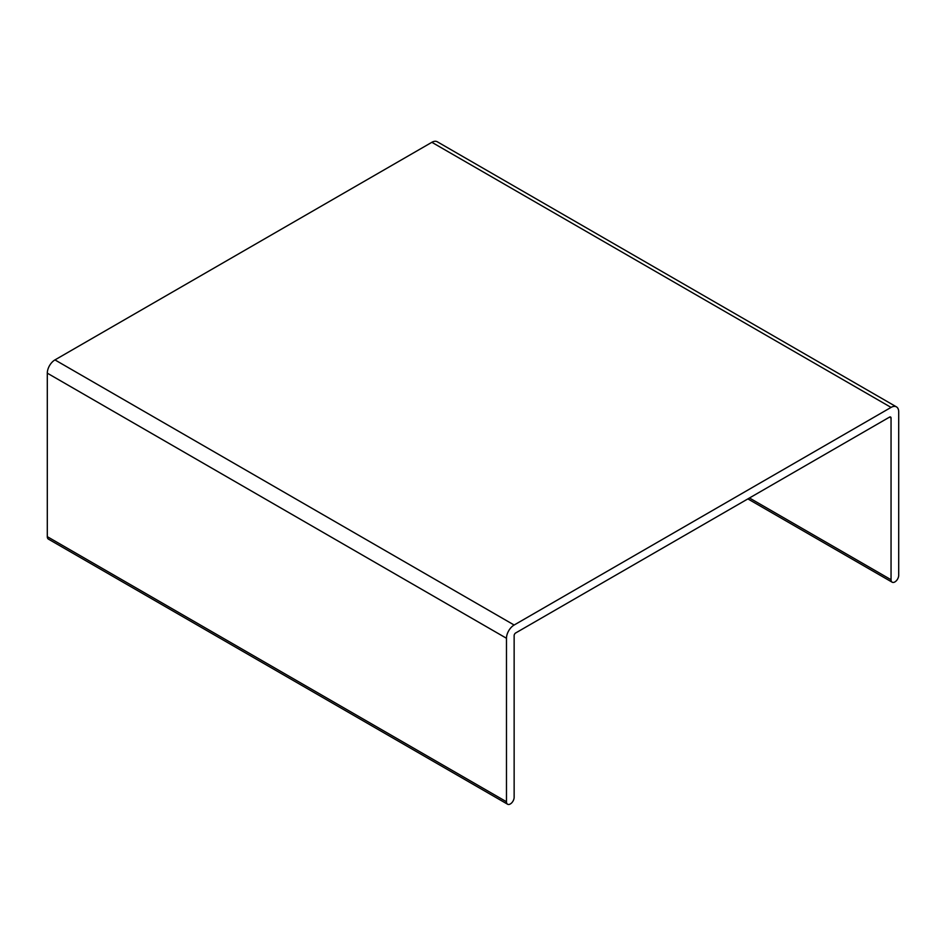 <?xml version="1.0" encoding="UTF-8"?>
<svg xmlns="http://www.w3.org/2000/svg" width="946" height="946" viewBox="0 0 946 946"><rect width="100%" height="100%" fill="white"/><g stroke="black" fill="none" stroke-linecap="round" stroke-linejoin="round"><path stroke-width="1.42" d="M891.049 407.407A10.82 6.244 -60 0 1 896.453 406.875A10.82 6.244 -60 0 1 898.7 411.829L898.7 575.31A5.416 3.122 -60 0 1 896.335 580.761A5.416 3.122 -60 0 1 892.173 582.204A5.416 3.122 -60 0 1 891.049 579.732L891.049 418.014A2.164 1.253 120 0 0 890.6 417.02A2.164 1.253 120 0 0 889.512 417.127L515.665 632.969A2.164 1.253 120 0 0 514.139 635.617L514.139 797.336A5.416 3.122 -60 0 1 511.774 802.787A5.416 3.122 -60 0 1 507.6 804.23A5.416 3.122 -60 0 1 506.477 801.759L506.477 638.266A10.82 6.244 -60 0 1 514.139 625.022L891.049 407.407L431.861 142.302A10.82 6.244 -60 0 1 437.277 141.77L896.453 406.875M507.6 804.23L48.423 539.125A5.416 3.122 -60 0 1 47.3 536.654L47.3 373.162A10.82 6.244 -60 0 1 54.951 359.906L431.861 142.302M749.469 497.986L891.049 579.732M889.512 417.127L891.049 418.014M47.3 536.654L506.477 801.759M47.3 373.162L506.477 638.266M54.951 359.906L514.139 625.022M747.884 498.909L892.173 582.204"/></g></svg>
